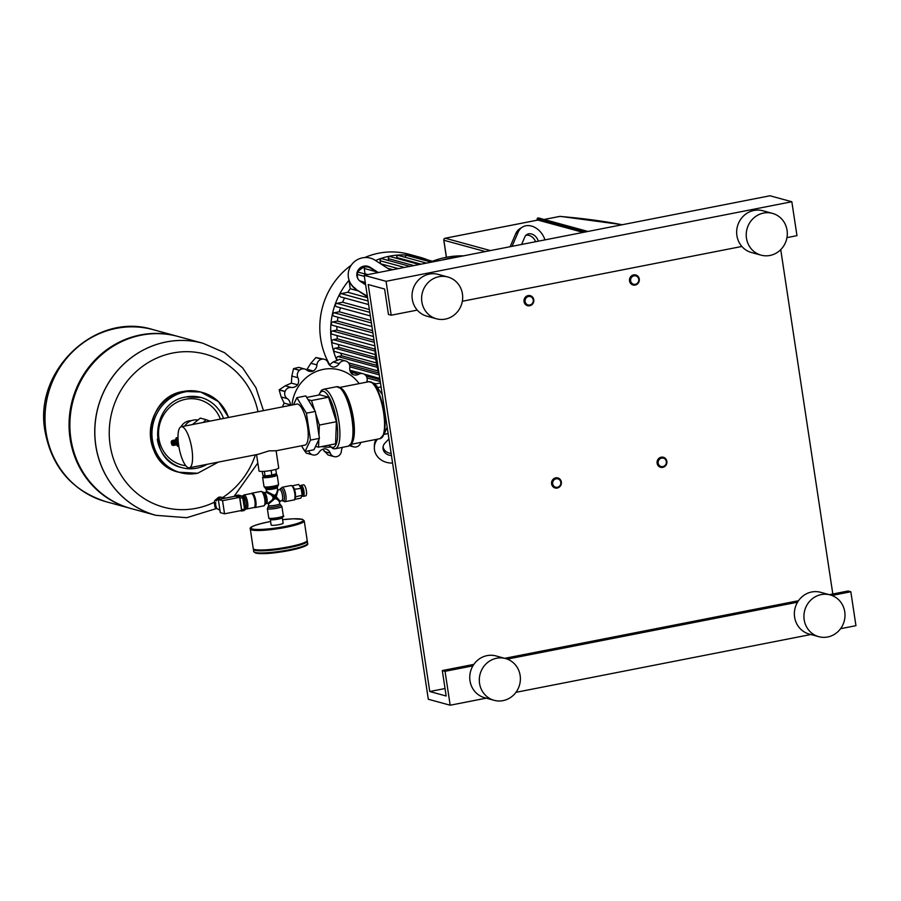 <?xml version="1.0" encoding="UTF-8"?>
<svg xmlns="http://www.w3.org/2000/svg" width="901" height="901" viewBox="0 0 901 901"><rect width="100%" height="100%" fill="white"/><g stroke="black" fill="none" stroke-linecap="round" stroke-linejoin="round"><path stroke-width="1.35" d="M537.852 220.081L583.195 232.39M442.504 259.972A88.748 83.872 -74.7 0 1 449.464 258.294A88.748 83.872 -74.7 0 1 456.514 257.224A88.748 83.872 -74.7 0 0 449.464 258.294A88.748 83.872 -74.7 0 0 442.504 259.972M390.527 270.165L375.075 260.209A17.322 16.837 151.9 0 0 350.14 282.61L350.613 283.5A17.322 16.837 -28.1 0 0 356.222 289.581L367.349 296.17M365.637 284.829L360.58 281.562A8.661 8.413 151.9 0 1 359.69 268.25A8.661 8.413 151.9 0 1 370.243 267.327L378.105 272.395A8.661 8.413 151.9 0 1 378.341 272.553M377.654 272.688L370.716 268.216A8.661 8.413 -28.1 0 0 358.024 278.961M367.45 296.812L356.222 289.581M355.749 288.692A17.322 16.837 151.9 0 1 350.14 282.61M383.083 446.772A8.661 7.568 -179.3 0 0 391.124 453.372M391.451 455.489A8.661 7.568 0.7 0 1 382.993 447.82A8.661 7.568 0.7 0 1 384.997 443.055L388.939 438.945M375.942 439.451A17.322 15.137 -179.3 0 0 374.354 445.623L374.332 447.718A17.322 15.137 0.7 0 1 377.508 439.147M392.588 463.035A17.322 15.137 0.7 0 1 374.332 447.718M521.611 244.464A8.661 6.6 -121.3 0 1 521.702 244.239L524.81 237.019A8.661 6.6 -121.3 0 1 526.95 234.497A8.661 6.6 -121.3 0 1 538.302 241.198M535.599 241.727A8.661 6.6 58.7 0 0 525.857 235.398M510.124 246.716L515.777 233.607L518.165 232.154L512.05 246.333M518.165 232.154A17.322 13.211 -121.3 0 1 522.445 227.097L520.057 228.561A17.322 13.211 58.7 0 0 515.777 233.607M522.445 227.097A17.322 13.211 -121.3 0 1 544.959 239.891M429.191 262.585A88.748 83.872 -74.7 0 1 446.051 257.359A88.748 83.872 -74.7 0 1 463.474 255.861M379.141 374.129A88.748 83.872 -74.7 0 1 374.974 346.603M427.964 260.017A73.6 69.546 105.3 0 0 419.9 257.236A73.6 69.546 105.3 0 0 389.615 256.166A73.6 69.546 105.3 0 0 375.571 260.524M419.9 257.236L409.02 254.262A73.6 69.546 105.3 0 0 378.735 253.192A73.6 69.546 105.3 0 0 364.747 257.54M367.923 274.591L365.04 273.814A67.102 63.408 105.3 0 0 364.849 273.949M365.265 282.385L359.623 280.853M358.316 290.933L350.252 288.725A67.102 63.408 105.3 0 0 347.831 292.296L367.585 297.69M344.576 297.994A67.102 63.408 105.3 0 0 342.594 302.229L369.376 309.539M340.477 307.77A67.102 63.408 105.3 0 0 339.272 311.78L371.021 320.452M338.021 317.265A67.102 63.408 105.3 0 0 337.425 321.049L372.563 330.644M336.929 326.522A67.102 63.408 105.3 0 0 336.839 330.07L374.016 340.218M337.042 335.577A67.102 63.408 105.3 0 0 337.379 338.866L375.007 349.149M338.314 344.452A67.102 63.408 105.3 0 0 339.024 347.448L375.593 357.438M340.769 353.181A67.102 63.408 105.3 0 0 341.772 355.816L376.877 365.401M349.599 365.006L378.792 372.98M355.906 371.899L349.858 370.243A67.102 63.408 105.3 0 0 351.041 371.809L353.169 372.383M366.099 375.92L379.985 379.715M366.763 381.709L367.664 381.956M373.419 383.533L375.154 384.006M375.3 354.555L333.1 343.033A1.734 1.633 -74.7 0 1 333.302 339.666L337.379 338.866M368.622 304.561L340.893 296.981A1.734 1.633 -74.7 0 1 341.085 293.613L347.831 292.296M370.345 315.924L336.636 306.723A1.734 1.633 -74.7 0 1 336.828 303.355L342.594 302.229M371.944 326.522L333.956 316.15A1.734 1.633 -74.7 0 1 334.158 312.782L339.272 311.78M373.453 336.49L332.57 325.329A1.734 1.633 -74.7 0 1 332.762 321.961L337.425 321.049M374.872 345.905L332.311 334.282A1.734 1.633 -74.7 0 1 332.503 330.915L336.839 330.07M376.393 362.912L334.924 351.581A1.734 1.633 -74.7 0 1 335.127 348.214L339.024 347.448M336.951 359.341A1.734 1.633 -74.7 0 1 337.999 356.559L341.772 355.816M350.444 371.922L351.041 371.809M363.34 267.304A73.6 69.546 105.3 0 0 358.789 270.728M349.092 280.2A73.6 69.546 105.3 0 0 336.49 359.465M350.252 288.725L349.183 281.686A1.734 1.633 -74.7 0 1 349.284 280.752M357.956 272.237A1.734 1.633 -74.7 0 1 358.666 272.26L367.507 274.681M365.04 273.814L364.229 268.464A1.734 1.633 -74.7 0 1 364.668 266.989M380.56 263.745L380.109 260.761A1.734 1.633 -74.7 0 1 382.193 258.778L409.944 266.358M388.601 260.524L388.308 258.61A1.734 1.633 -74.7 0 1 390.392 256.616L419.325 264.522M396.8 258.362L396.665 257.517A1.734 1.633 -74.7 0 1 398.749 255.535L426.5 263.115M405.168 257.281A1.734 1.633 -74.7 0 1 407.275 255.546L430.712 261.943M414.19 257.438A1.734 1.633 -74.7 0 1 415.98 256.74L432.491 261.245M351.187 265.243A73.6 69.546 105.3 0 0 329.766 364.804M178.713 445.635A4.415 1.306 78.9 0 1 178.161 446.434A4.415 1.306 78.9 0 1 176.731 444.745M175.346 440.127L175.999 439.722A2.602 0.766 78.9 0 1 176.089 439.699L176.81 439.553A2.602 0.766 78.9 0 1 178.139 442.323A2.602 0.766 78.9 0 1 177.812 444.655L177.08 444.79A2.602 0.766 78.9 0 1 177.001 444.79L176.236 444.666M176.089 439.699A2.602 0.766 78.9 0 1 177.407 442.47A2.602 0.766 78.9 0 1 177.08 444.79M174.208 440.352L174.873 439.947A2.602 0.766 78.9 0 1 176.269 442.695A2.602 0.766 78.9 0 1 175.864 445.015L175.098 444.891M173.071 440.578L173.735 440.172A2.602 0.766 78.9 0 1 175.132 442.909A2.602 0.766 78.9 0 1 174.726 445.24L173.961 445.117M171.55 441.04L172.598 440.398A2.602 0.766 78.9 0 1 173.994 443.134A2.602 0.766 78.9 0 1 173.589 445.466L172.384 445.263A2.162 0.642 78.9 0 1 171.359 442.954A2.162 0.642 78.9 0 1 171.55 441.04A2.162 0.642 78.9 0 1 172.722 443.326A2.162 0.642 78.9 0 1 172.384 445.263M184.694 426.083A13.853 13.087 -74.7 0 1 193.4 420.103A13.853 13.087 -74.7 0 1 197.837 420.035M203.254 422.434L206.014 419.663L200.337 418.109L192.431 424.562M206.014 419.663L210.001 421.116M175.774 439.868A4.415 1.306 78.9 0 1 176.461 437.762A4.415 1.306 78.9 0 1 178.105 439.992M116.42 328.358A89.188 84.277 105.3 0 0 45.163 412.714A89.188 84.277 105.3 0 0 106.127 501.722A89.188 84.277 -74.7 0 1 45.163 412.714A89.188 84.277 -74.7 0 1 116.42 328.358A89.188 84.277 -74.7 0 1 153.125 329.653A89.188 84.277 105.3 0 0 116.42 328.358M130.589 508.412A89.188 84.277 -74.7 0 1 130.183 508.299A89.188 84.277 -74.7 0 1 69.219 419.28A89.188 84.277 -74.7 0 1 140.466 334.935A89.188 84.277 -74.7 0 1 177.17 336.231A89.188 84.277 -74.7 0 1 177.587 336.343M216.488 508.547L186.732 517.703L155.941 515.327A89.188 84.277 -74.7 0 1 155.873 515.316L130.994 508.524A89.188 84.277 -74.7 0 1 70.03 419.506A89.188 84.277 -74.7 0 1 141.288 335.161A89.188 84.277 -74.7 0 1 177.993 336.456L202.871 343.247A89.188 84.277 105.3 0 0 166.167 341.952A89.188 84.277 105.3 0 0 94.909 426.297A89.188 84.277 105.3 0 0 155.873 515.316A89.188 84.277 -74.7 0 1 94.909 426.297A89.188 84.277 -74.7 0 1 166.167 341.952A89.188 84.277 -74.7 0 1 202.871 343.247A89.188 84.277 -74.7 0 1 202.905 343.258M214.258 502.274A79.288 74.918 -74.7 0 1 110.159 445.24A79.288 74.918 -74.7 0 1 172.722 353.034A79.288 74.918 -74.7 0 1 257.99 411.712M255.4 454.836A79.288 74.918 -74.7 0 1 222.75 497.487M191.215 420.744A11.645 11.003 105.3 0 0 188.85 420.936A11.645 11.003 105.3 0 0 181.011 426.815M245.489 508.558A6.498 1.926 -101.1 0 0 246.21 502.769A6.498 1.926 -101.1 0 0 242.91 495.832L241.941 496.023M245.511 508.682L246.412 508.952A7.14 2.117 -101.1 0 0 246.75 508.975A7.14 2.117 -101.1 0 0 247.629 502.589A7.14 2.117 -101.1 0 0 244.002 494.964A7.14 2.117 -101.1 0 0 243.698 495.111L242.763 495.865M246.75 508.975L254.048 507.545A7.14 2.117 -101.1 0 0 254.927 501.147A7.14 2.117 -101.1 0 0 251.3 493.523L244.002 494.964M225.329 498.14L223.493 497.634A6.498 6.138 105.3 0 0 221.781 497.431L220.272 497.025A6.498 6.138 105.3 0 0 218.38 497.397L219.878 497.803A6.498 6.138 105.3 0 0 216.443 500.832L214.934 500.415A6.498 6.138 105.3 0 0 214.247 502.319L215.756 502.735A6.498 6.138 105.3 0 0 216.443 507.297L214.945 506.891L214.247 502.319M217.963 509.099L216.15 508.412L217.648 508.828A6.498 6.138 105.3 0 0 219.923 510.124M214.934 500.415L218.38 497.397M214.945 506.891A6.498 6.138 105.3 0 0 216.15 508.412M220.306 512.658L218.324 499.514L222.558 500.674L224.54 513.807L220.306 512.658M222.558 500.674L239.598 497.329L235.364 496.169L218.324 499.514M239.598 497.329L241.592 510.473L224.54 513.807M238.675 495.212A0.608 0.574 105.3 0 0 238.202 495.077L241.918 496.102A0.608 0.574 -74.7 0 1 242.583 496.575L244.621 509.808M242.988 497.555L244.757 509.054L244.171 510.518L241.547 511.013M235.229 496.192L235.521 495.606L239.249 496.62L239.925 498.185L241.671 509.718L241.491 511.036L240.285 510.721M239.632 495.404L243.394 496.417L243.788 497.341L245.534 508.874L244.779 509.763M300.36 486.822A4.325 1.284 78.9 0 1 300.54 486.743A4.325 1.284 78.9 0 1 300.731 486.754A4.325 1.284 78.9 0 1 302.691 491.056A4.325 1.284 78.9 0 1 302.207 495.235A4.325 1.284 78.9 0 1 302.173 495.246L300.788 498.163L294.818 499.334M300.303 486.788A5.631 1.667 78.9 0 1 301.103 485.312A5.631 1.667 78.9 0 1 301.351 485.324A5.631 1.667 78.9 0 1 303.896 490.91A5.631 1.667 78.9 0 1 303.265 496.35A5.631 1.667 78.9 0 1 303.018 496.338A5.631 1.667 78.9 0 1 302.083 495.46M303.31 484.941A5.631 1.667 78.9 0 1 303.536 484.828A5.631 1.667 78.9 0 1 303.783 484.839A5.631 1.667 78.9 0 1 306.329 490.437A5.631 1.667 78.9 0 1 305.698 495.877L303.265 496.35M301.925 488.353A2.602 0.766 78.9 0 1 302.939 490.685A2.602 0.766 78.9 0 1 302.882 493.23M292.262 485.808L298.715 484.456L301.137 488.41L302.173 495.257L295.539 496.823M294.379 489.232L301.137 488.41M294.65 489.682L294.773 490.471M295.573 495.775L295.686 496.53M277.531 499.548L279.445 501.789L279.749 503.805A5.631 0.777 171.4 0 1 275.965 505.134A5.631 0.777 171.4 0 1 268.915 505.675A5.631 0.777 171.4 0 1 268.622 505.484L268.318 503.49L268.656 503.952L274.974 498.591L277.531 499.548L274.76 497.048L277.058 493.748L278.218 489.851L277.609 489.626L276.607 493.421L274.512 495.494L266.482 491.338L266.178 489.311A5.631 0.777 -8.6 0 0 266.471 489.513A5.631 0.777 -8.6 0 0 273.521 488.961A5.631 0.777 -8.6 0 0 277.305 487.632L277.609 489.648M271.989 500.213L268.025 503.265L266.313 503.603A5.631 1.667 -101.1 0 0 267 498.557A5.631 1.667 -101.1 0 0 264.398 492.565A5.631 1.667 -101.1 0 0 264.139 492.554L266.043 492.239L271.19 494.897L273.262 497.341L272.215 500.359L274.76 497.048L276.224 496.755L277.058 493.748M279.884 500.877L276.224 496.755M273.262 497.341L274.76 497.048L274.974 498.591M274.512 495.494L274.76 497.048L271.516 494.412M265.829 492.284L266.482 491.338M253.485 548.934A27.278 3.784 -8.6 0 0 253.372 549.385A27.278 3.784 -8.6 0 0 254.78 550.32A27.278 3.784 -8.6 0 0 284.975 548.394A27.278 3.784 -8.6 0 0 307.309 541.231A27.278 3.784 -8.6 0 0 307.072 540.837M270.503 519.055L270.559 519.472A5.8 0.8 -8.6 0 0 270.863 519.674A5.8 0.8 -8.6 0 0 277.283 519.258A5.8 0.8 -8.6 0 0 282.036 517.737L281.968 517.32M270.525 519.235A6.059 0.845 -8.6 0 0 270.311 519.505A6.059 0.845 -8.6 0 0 270.615 519.719A6.059 0.845 -8.6 0 0 277.328 519.291A6.059 0.845 -8.6 0 0 282.295 517.692A6.059 0.845 -8.6 0 0 282.002 517.501M270.311 519.505L271.145 525.024A6.059 0.845 -8.6 0 0 271.449 525.227A6.059 0.845 -8.6 0 0 278.161 524.799A6.059 0.845 -8.6 0 0 283.128 523.211L282.295 517.692M282.587 519.686A26.411 3.66 -8.6 0 1 301.88 519.258A26.411 3.66 -8.6 0 1 285.471 526.387A26.411 3.66 -8.6 0 1 252.381 528.966A26.411 3.66 -8.6 0 1 268.802 521.837L270.604 521.488A26.411 3.66 -8.6 0 0 268.802 521.837C255.039 524.81 248.89 527.209 250.298 529.045L253.237 548.54A27.278 3.784 -8.6 0 0 253.586 549.024A27.278 3.784 -8.6 0 0 254.645 549.475A27.278 3.784 -8.6 0 0 282.97 547.864A27.278 3.784 -8.6 0 0 306.993 540.949A27.278 3.784 -8.6 0 0 307.185 540.386L304.234 520.879L302.567 519.37L293.23 518.796L282.587 519.674M306.993 540.949L306.272 541.906A26.411 3.66 171.4 0 1 283.015 548.596A26.411 3.66 171.4 0 1 255.591 550.162A26.411 3.66 171.4 0 1 254.566 549.734L253.586 549.024M181.27 426.747L296.913 404.076A20.914 6.194 78.9 0 1 307.534 426.398A20.914 6.194 78.9 0 1 304.966 445.117L276.111 450.77L269.072 450.86L258.339 454.262L189.311 467.788A20.914 6.194 -101.1 0 0 191.89 449.07A20.914 6.194 -101.1 0 0 181.27 426.747A20.914 6.194 -101.1 0 0 178.691 445.466A20.914 6.194 -101.1 0 0 189.311 467.788M264.117 475.672L264.196 476.201A5.631 0.777 -8.6 0 0 264.489 476.392A5.631 0.777 -8.6 0 0 270.717 475.998A5.631 0.777 -8.6 0 0 275.323 474.523L275.255 474.061M276.111 450.77L278.713 467.934A9.956 1.385 171.4 0 1 272.001 470.288A9.956 1.385 171.4 0 1 259.015 470.919L256.548 454.611M275.762 469.398L276.416 473.701L271.843 475.12L265.052 475.931L262.844 475.323L262.259 471.448M271.843 475.12L271.133 470.446M265.052 475.931L264.365 471.336M291.98 405.045A39.396 37.234 -74.7 0 1 319.258 370.412A39.396 37.234 -74.7 0 1 359.161 383.623M312.715 454.892L312.287 454.757A6.048 5.71 105.3 0 0 319.078 452.257A7.411 7.005 -74.7 0 1 325.07 448.799A7.411 7.005 -74.7 0 1 330.284 453.158A6.048 5.71 105.3 0 0 336.467 456.706A49.792 47.043 -74.7 0 0 336.614 456.672A6.048 5.71 105.3 0 0 341.4 450.984A7.411 7.005 -74.7 0 1 342.571 447.313M350.309 445.015A7.411 7.005 -74.7 0 1 351.694 445.86A6.048 5.71 105.3 0 0 358.823 445.635A49.792 47.043 -74.7 0 0 358.947 445.533A6.048 5.71 105.3 0 0 360.839 442.414M366.561 382.17A6.048 5.71 105.3 0 0 365.941 375.694A49.792 47.043 -74.7 0 0 365.84 375.582A6.048 5.71 105.3 0 0 358.868 374.208A7.411 7.005 -74.7 0 1 352.122 374.118A7.411 7.005 -74.7 0 1 349.768 367.54A6.048 5.71 105.3 0 0 346.187 361.166A49.792 47.043 -74.7 0 0 346.04 361.121A6.048 5.71 105.3 0 0 339.249 363.621A7.411 7.005 -74.7 0 1 333.257 367.079L332.03 366.741M351.221 373.16L357.089 372.09L363.002 373.701M329.417 364.95L333.19 361.965L339.745 359.375L345.612 360.986M315.992 357.562L324.315 359.262A6.048 5.71 105.3 0 0 321.871 359.172L315.992 357.562A49.792 47.043 -74.7 0 0 315.846 357.596L321.713 359.206A6.048 5.71 105.3 0 0 316.927 364.894A7.411 7.005 -74.7 0 1 313.311 370.998L307.083 369.297L310.868 363.238L315.846 357.596M333.257 367.079A7.411 7.005 -74.7 0 1 328.054 362.72A6.048 5.71 105.3 0 0 324.315 359.262M293.636 368.633L298.704 367.371L304.673 369.005A6.048 5.71 105.3 0 0 299.504 370.243L293.636 368.633A49.792 47.043 -74.7 0 0 293.512 368.734L299.391 370.345A6.048 5.71 105.3 0 0 297.893 377.71A7.411 7.005 -74.7 0 1 297.6 384.806L291.372 383.105L291.834 376.055L293.512 368.734M313.311 370.998A7.411 7.005 -74.7 0 1 306.644 370.007A6.048 5.71 105.3 0 0 304.673 369.005M306.07 369.613L307.083 369.297M279.164 389.953L285.043 391.563A6.048 5.71 105.3 0 0 287.228 398.625A7.411 7.005 -74.7 0 1 290.359 404.819L284.13 403.119L281.168 396.969L279.164 389.953A49.792 47.043 -74.7 0 1 279.22 389.806L285.212 385.808L291.372 383.105M297.6 384.806A7.411 7.005 -74.7 0 1 291.271 387.464A6.048 5.71 105.3 0 0 285.099 391.406L279.22 389.806M290.359 404.819A7.411 7.005 -74.7 0 1 290.223 405.382M282.34 406.937L284.13 403.119M306.419 453.158A49.792 47.043 -74.7 0 1 306.272 453.102L302.477 447.414M308.716 450.793A6.048 5.71 105.3 0 0 312.151 454.701L306.272 453.102M334.023 456.604L328.122 454.994L322.749 449.227M330.385 447.11A39.396 37.234 -74.7 0 1 321.601 446.592M293.467 404.752L296.868 397.679L306.419 413.187L310.496 440.116L305.011 451.525L301.486 445.804M306.419 413.187L315.35 411.442L319.416 438.359L313.942 449.768L305.011 451.525M310.496 440.116L319.416 438.359M296.868 397.679L305.788 395.922L315.35 411.442M387.171 427.187L384.074 434.338L388.128 433.55M376.134 385.842L382.215 394.447M315.564 446.378L318.537 447.189L335.589 443.844L336.4 421.713L328.527 397.217L319.855 394.841L306.712 397.42M381.078 386.912L377.023 387.712M380.481 382.959L374.287 384.175M318.537 447.189L318.819 439.598M318.977 435.431L319.359 425.058L315.665 413.57M336.4 421.713L319.359 425.058M314.584 410.203L311.487 400.551L308.074 399.627M328.527 397.217L311.487 400.551M818.761 636.669L809.199 634.056A21.647 20.453 -74.7 0 1 794.614 617.162A21.647 20.453 -74.7 0 1 820.608 592.295L830.17 594.908A21.647 20.453 -74.7 0 1 844.755 611.813A21.647 20.453 -74.7 0 1 818.761 636.669A21.647 20.453 -74.7 0 1 804.176 619.775A21.647 20.453 -74.7 0 1 830.17 594.908M494.142 700.314L484.58 697.701A21.647 20.453 -74.7 0 1 469.995 680.796A21.647 20.453 -74.7 0 1 495.989 655.939L505.551 658.552A21.647 20.453 -74.7 0 1 520.136 675.457A21.647 20.453 -74.7 0 1 494.142 700.314A21.647 20.453 -74.7 0 1 479.557 683.408A21.647 20.453 -74.7 0 1 505.551 658.552M761.063 255.141L751.49 252.528A21.647 20.453 -74.7 0 1 736.905 235.623A21.647 20.453 -74.7 0 1 762.899 210.766L772.472 213.379A21.647 20.453 -74.7 0 1 787.057 230.273A21.647 20.453 -74.7 0 1 761.063 255.141A21.647 20.453 -74.7 0 1 746.478 238.236A21.647 20.453 -74.7 0 1 772.472 213.379M436.444 318.785L426.883 316.172A21.647 20.453 -74.7 0 1 412.286 299.267A21.647 20.453 -74.7 0 1 438.28 274.4L447.853 277.012A21.647 20.453 -74.7 0 1 462.438 293.917A21.647 20.453 -74.7 0 1 436.444 318.785A21.647 20.453 -74.7 0 1 421.859 301.88A21.647 20.453 -74.7 0 1 447.853 277.012M428.313 699.255L364.195 275.323L386.067 281.303L391.192 315.215L388.455 314.46L384.614 289.03L368.216 284.547L429.766 691.517L446.164 696L442.312 670.569L445.049 671.313L450.173 705.224L428.313 699.255M786.956 237.627L796.968 235.657L791.833 201.745L769.972 195.776L364.195 275.323M791.833 201.745L386.067 281.303M741.872 246.457L462.337 301.261M417.253 310.102L391.192 315.215M445.026 688.533L429.766 691.517M832.817 594.007L780.739 249.633M840.565 628.695L855.95 625.677L850.826 591.754L848.089 591.011L829.348 594.683M798.466 600.742L504.729 658.327M473.847 664.386L442.312 670.569M850.826 591.754L831.893 595.471M797.52 602.206L507.274 659.115M472.901 665.85L445.049 671.313M810.855 634.518L515.946 692.328M486.236 698.162L450.173 705.224M629.54 280.943A5.192 4.91 105.3 0 0 633.043 284.998A5.192 4.91 105.3 0 0 639.282 279.04A5.192 4.91 105.3 0 0 635.779 274.974A5.192 4.91 105.3 0 0 629.54 280.943M630.621 280.864A4.325 4.088 -74.7 0 1 634.045 275.83A4.325 4.088 -74.7 0 1 638.741 279.265A4.325 4.088 -74.7 0 1 635.329 284.299A4.325 4.088 -74.7 0 1 630.621 280.864M524.044 301.632A5.192 4.91 -74.7 0 1 530.272 295.663A5.192 4.91 -74.7 0 1 533.775 299.718A5.192 4.91 -74.7 0 1 527.535 305.687A5.192 4.91 -74.7 0 1 524.044 301.632M525.125 301.542A4.325 4.088 105.3 0 0 529.822 304.988A4.325 4.088 105.3 0 0 533.234 299.954A4.325 4.088 105.3 0 0 528.538 296.508A4.325 4.088 105.3 0 0 525.125 301.542M666.853 461.323A5.192 4.91 -74.7 0 1 660.613 467.292A5.192 4.91 -74.7 0 1 657.111 463.238A5.192 4.91 -74.7 0 1 663.35 457.269A5.192 4.91 -74.7 0 1 666.853 461.323M666.312 461.56A4.325 4.088 105.3 0 0 661.616 458.113A4.325 4.088 105.3 0 0 658.192 463.148A4.325 4.088 105.3 0 0 662.888 466.594A4.325 4.088 105.3 0 0 666.312 461.56M561.346 482.012A5.192 4.91 105.3 0 0 557.843 477.947A5.192 4.91 105.3 0 0 551.603 483.916A5.192 4.91 105.3 0 0 555.106 487.97A5.192 4.91 105.3 0 0 561.346 482.012M560.805 482.238A4.325 4.088 -74.7 0 1 557.392 487.272A4.325 4.088 -74.7 0 1 552.696 483.837A4.325 4.088 -74.7 0 1 556.108 478.803A4.325 4.088 -74.7 0 1 560.805 482.238M587.058 231.636L537.604 218.121L537.255 218.628L585.785 231.884M537.041 219.788L537.255 218.628M538.269 217.997L537.379 218.256M538.742 218.053L587.869 231.478M559.712 216.431L559.859 216.409A1.734 1.487 -85.1 0 1 560.264 216.375A1.734 1.734 0 0 0 559.78 216.398L544.091 219.472M544.136 219.484L559.859 216.409A867.663 120.441 171.4 0 1 622.084 224.766M443.855 240.105L443.866 240.252A1.734 1.633 -74.7 0 1 445.24 238.236L445.083 238.269M446.445 257.281L443.866 240.252L485.346 251.57M490.426 250.579L445.24 238.236L537.998 220.047M370.716 268.216L370.243 267.327M333.302 339.666L375.075 351.075M341.085 293.613L368.081 300.99M336.828 303.355L369.804 312.365M334.158 312.782L371.403 322.963M332.762 321.961L372.913 332.931M332.503 330.915L374.332 342.346M335.127 348.214L375.83 359.33M337.999 356.559L377.282 367.281M349.825 366.808L379.253 374.85M367.011 377.924L380.267 381.551M396.665 257.517L421.049 264.184M388.308 258.61L413.874 265.592M349.183 281.686L349.757 281.844M357.348 274.456L364.353 276.37M364.229 268.464L376.145 271.719M387.554 268.25L392.881 269.703M380.109 260.761L404.493 267.428M130.183 508.299L106.059 501.711C72.238 490.797 51.898 467.382 45.05 431.455C33.258 370.829 95.483 311.329 153.057 329.642L153.125 329.653A89.188 84.277 105.3 0 0 153.057 329.642A89.188 84.277 105.3 0 0 116.342 328.347A89.188 84.277 105.3 0 0 45.962 432.063A89.188 84.277 105.3 0 0 106.059 501.711A89.188 84.277 105.3 0 0 106.093 501.722M155.873 515.316L155.941 515.327A89.188 84.277 -74.7 0 1 95.855 445.691A89.188 84.277 -74.7 0 1 166.234 341.963A89.188 84.277 -74.7 0 1 202.939 343.258L202.871 343.247M157.315 439.249A36.367 34.362 105.3 0 0 181.811 467.642A36.367 34.362 105.3 0 0 196.778 468.171A36.367 34.362 105.3 0 0 207.196 464.285M220.373 419.078A33.765 31.907 105.3 0 0 185.572 399.278A33.765 31.907 105.3 0 0 158.925 438.539A33.765 31.907 105.3 0 0 185.82 465.738M223.549 418.458A36.367 34.362 105.3 0 0 200.979 397.476A36.367 34.362 105.3 0 0 186.225 396.913M228.527 417.49A41.559 39.272 105.3 0 0 202.342 392.464A41.559 39.272 105.3 0 0 185.246 391.867A41.559 39.272 105.3 0 0 152.438 440.195A41.559 39.272 105.3 0 0 180.448 472.653A41.559 39.272 105.3 0 0 197.556 473.262M178.803 472.214C138.934 463.812 142.887 396.902 183.489 391.417L200.709 392.025A41.559 39.272 105.3 0 0 183.601 391.417A41.559 39.272 105.3 0 0 150.805 439.756A41.559 39.272 105.3 0 0 178.803 472.214L197.668 473.262L218.369 462.089M239.249 496.62L241.918 496.102L242.606 497.667L243.788 497.341M239.925 498.185L242.606 497.667L244.757 509.054M241.671 509.718L244.351 509.2L244.171 510.518L241.491 511.036M238.078 495.111L235.521 495.606M243.394 496.417L242.696 496.552M245.534 508.874L244.757 509.031M279.749 503.805L280.605 504.954A6.498 0.901 -8.6 0 1 276.461 506.677A6.498 0.901 -8.6 0 1 268.329 507.308A6.498 0.901 -8.6 0 1 268.149 506.835L267.36 508.682A7.354 1.025 -8.6 0 0 267.732 508.93A7.354 1.025 -8.6 0 0 276.956 508.22A7.354 1.025 -8.6 0 0 281.912 506.486L283.319 515.811A7.354 1.025 171.4 0 1 278.364 517.546A7.354 1.025 171.4 0 1 269.14 518.255A7.354 1.025 171.4 0 1 268.768 518.007C269.027 519.325 272.192 519.426 278.263 518.323A6.498 0.901 -8.6 0 1 270.086 518.953M262.855 491.991A6.498 1.926 78.9 0 1 263.779 492.779L260.997 491.405A7.354 2.185 78.9 0 1 261.324 491.417A7.354 2.185 78.9 0 1 264.736 499.267A7.354 2.185 78.9 0 1 263.835 505.855L254.904 507.601A7.354 2.185 -101.1 0 0 255.816 501.012A7.354 2.185 -101.1 0 0 252.404 493.174A7.354 2.185 -101.1 0 0 252.077 493.151L251.356 493.523M263.779 492.779A6.498 1.926 78.9 0 1 265.874 498.917A6.498 1.926 78.9 0 1 265.885 503.524L263.835 505.855M254.578 507.59A7.354 2.185 -101.1 0 0 254.904 507.601L254.105 507.533M278.578 484.434A7.354 1.025 171.4 0 1 273.622 486.168A7.354 1.025 171.4 0 1 264.398 486.889A7.354 1.025 171.4 0 1 264.027 486.641L262.608 477.316A7.354 1.025 -8.6 0 0 262.991 477.564A7.354 1.025 -8.6 0 0 272.215 476.843A7.354 1.025 -8.6 0 0 277.17 475.109L278.578 484.434L277.778 486.281A6.498 0.901 171.4 0 1 273.566 487.565A6.498 0.901 171.4 0 1 265.322 488.162L264.027 486.641M275.255 474.072A6.498 0.901 171.4 0 1 275.841 474.174A6.498 0.901 171.4 0 1 271.809 475.919A6.498 0.901 171.4 0 1 264.838 476.674A6.498 0.901 171.4 0 1 264.128 475.762M284.603 501.699A7.354 2.185 -101.1 0 0 284.93 501.711A7.354 2.185 -101.1 0 0 285.842 495.122A7.354 2.185 -101.1 0 0 282.43 487.283A7.354 2.185 -101.1 0 0 282.103 487.272L291.023 485.515A7.354 2.185 78.9 0 1 291.35 485.538A7.354 2.185 78.9 0 1 294.762 493.376A7.354 2.185 78.9 0 1 293.861 499.965L284.93 501.711L282.148 500.337L279.445 501.789M282.373 500.629A6.498 1.926 -101.1 0 0 283.072 501.125A6.498 1.926 -101.1 0 0 284.164 495.325A6.498 1.926 -101.1 0 0 282.204 489.378A6.498 1.926 -101.1 0 0 280.143 489.243M279.4 489.626A5.631 1.667 78.9 0 1 279.625 489.525A5.631 1.667 78.9 0 1 279.873 489.536A5.631 1.667 78.9 0 1 282.486 495.527A5.631 1.667 78.9 0 1 281.788 500.562M295.303 493.14A6.498 1.926 -101.1 0 0 292.228 486.213M307.624 543.348C309.032 545.184 302.882 547.583 289.165 550.556C268.712 554.306 256.886 554.622 253.688 551.513A27.278 3.784 -8.6 0 0 255.096 552.448A27.278 3.784 -8.6 0 0 289.266 549.779A27.278 3.784 -8.6 0 0 307.624 543.348L307.309 541.231M254.701 552.324A26.411 3.66 -8.6 0 0 289.12 550.556M289.198 550.545A26.411 3.66 -8.6 0 0 306.903 544.418M250.298 529.045A27.278 3.784 -8.6 0 0 251.694 529.979A27.278 3.784 -8.6 0 0 285.876 527.31A27.278 3.784 -8.6 0 0 304.234 520.879M351.694 445.86L349.915 445.376M358.868 374.208L352.809 372.563M339.249 363.621L333.19 361.965M316.927 364.894L310.868 363.238M297.893 377.71L291.834 376.055M291.271 387.464L285.212 385.808M287.228 398.625L281.168 396.969M330.284 453.158L324.225 451.502M318.774 395.055L321.387 390.358L323.515 389.288A30.307 8.976 78.9 0 1 324.856 389.356A30.307 8.976 78.9 0 1 338.911 421.645A30.307 8.976 78.9 0 1 335.172 448.766L348.225 446.209A30.307 8.976 -101.1 0 0 351.964 419.078A30.307 8.976 -101.1 0 0 336.569 386.732L341.006 388.399A29.26 8.672 -101.1 0 1 352.223 414.561A29.26 8.672 -101.1 0 1 351.705 442.988L351.176 443.855A30.048 8.909 78.9 0 1 349.565 445.545M328.921 445.15A28.573 8.469 -101.1 0 0 331.951 447.324A28.573 8.469 -101.1 0 0 336.737 421.814A28.573 8.469 -101.1 0 0 323.493 391.372A28.573 8.469 -101.1 0 0 319.089 394.998M370.773 381.911A28.753 8.526 78.9 0 1 372.361 382.734A28.753 8.526 78.9 0 1 384.108 412.545A28.753 8.526 78.9 0 1 382.88 436.388A28.753 8.526 78.9 0 1 381.326 438.01M349.87 444.565L380.031 438.652A29.012 8.593 -101.1 0 0 383.612 412.681A29.012 8.593 -101.1 0 0 370.153 381.776A29.012 8.593 -101.1 0 0 368.869 381.72L372.361 382.734L377.091 386.259M340.105 387.723A29.012 8.593 78.9 0 1 353.44 418.593A29.012 8.593 78.9 0 1 351.12 443.945M338.055 386.833A30.048 8.909 78.9 0 1 340.195 387.802A30.048 8.909 78.9 0 1 351.717 414.663A30.048 8.909 78.9 0 1 351.176 443.866L348.225 446.209M537.019 219.776L537.525 218.121L538.595 217.974L587.959 231.456M622.388 224.709L560.264 216.375M537.92 220.047L445.162 238.236A1.734 1.734 0 0 0 443.788 240.184L446.367 257.292M348.484 362.844L378.206 370.964M364.083 374.129L379.794 378.42M366.898 381.314L368.577 381.776M372.507 382.846L376.077 383.826M362.393 282.734L365.446 283.567M380.673 263.813L398.332 268.633M178.161 446.434L178.826 446.31M176.461 437.762L178.004 437.469M177.17 336.231L153.125 329.653M263.464 410.631L255.952 387.734L242.651 367.901L224.529 352.674L202.939 343.258M257.821 463.013L234.035 496.428M181.811 467.642C147.235 460.557 150.737 401.655 186.124 396.958L200.979 397.476M228.617 417.467L218.447 401.587L200.709 392.025M235.465 495.606L238.45 495.088L242.166 496.102L243.011 497.521M245.432 509.651L244.768 509.775M301.103 485.312L303.536 484.828M266.313 503.603L265.75 503.918M266.178 489.311L265.322 488.162M275.301 474.05L277.17 475.109M277.925 489.851L280.042 489.592L282.103 487.272M291.023 485.515C293.242 485.932 294.683 488.488 295.348 493.174C295.731 498.028 295.235 500.292 293.861 499.965M264.128 475.728L262.608 477.316M277.778 486.281L277.305 487.632M260.997 491.405L252.077 493.151M263.509 492.464L264.139 492.554M283.319 515.811C284.637 516.341 282.948 517.174 278.263 518.323M267.36 508.682L268.768 518.007M268.149 506.835L268.622 505.484M280.605 504.954L281.912 506.486M253.688 551.513L253.372 549.385M353.654 446.862L349.453 445.713M328.606 445.218L333.122 448.675L335.172 448.766M384.31 434.012L380.031 438.652M338.708 387.633L368.869 381.72M323.515 389.288L336.569 386.732"/></g></svg>
